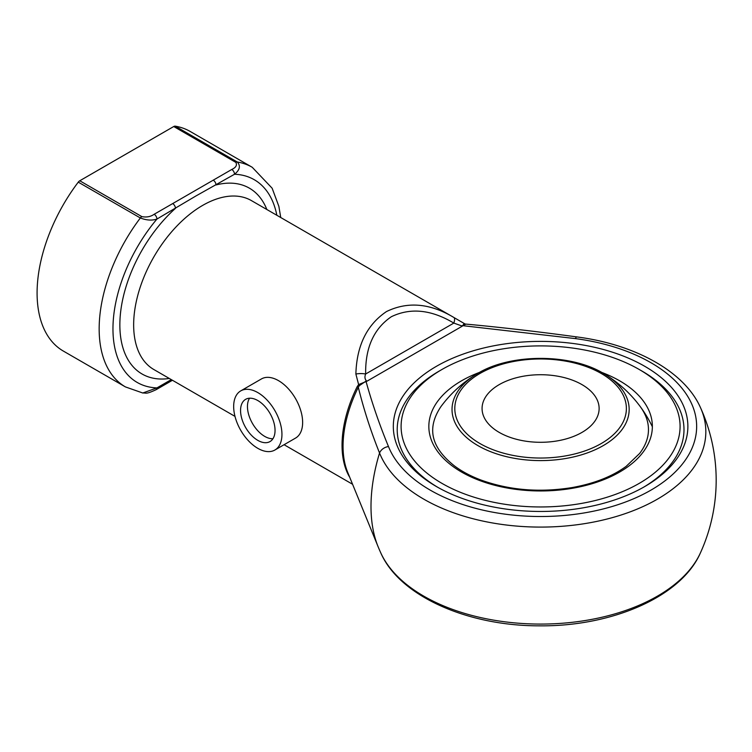 <?xml version="1.0" encoding="UTF-8"?>
<svg xmlns="http://www.w3.org/2000/svg" width="752" height="752" viewBox="0 0 752 752"><rect width="100%" height="100%" fill="white"/><g stroke="black" fill="none" stroke-linecap="round" stroke-linejoin="round"><path stroke-width="1.13" d="M499.215 432.4A58.524 33.793 180 0 1 482.07 408.505A58.524 33.793 180 0 1 540.594 374.722A58.524 33.793 180 0 1 599.128 408.505A58.524 33.793 180 0 1 562.994 439.723A58.524 33.793 180 0 1 499.215 432.4M639.228 369.486A139.487 80.53 0 0 0 441.96 369.486A139.487 80.53 0 0 0 441.969 483.376A139.487 80.53 0 0 0 639.228 483.376A139.487 80.53 0 0 0 639.228 369.486L641.992 371.074A143.388 82.786 180 0 1 683.991 429.618A143.388 82.786 180 0 1 643.355 487.352A143.388 82.786 0 0 0 683.991 429.618A143.388 82.786 0 0 0 641.992 371.074L639.228 369.486M440.606 370.275A143.388 82.786 0 0 0 397.206 429.618A143.388 82.786 0 0 0 437.843 487.352A143.388 82.786 180 0 1 397.206 429.618A143.388 82.786 180 0 1 439.206 371.074L441.96 369.486M349.718 477.276A97.544 56.315 -60 0 1 357.219 386.594L358.619 384.563L355.875 374.035C356.692 345.61 366.901 324.789 386.481 311.563C407.64 301.27 430.097 303.235 453.851 317.466A9.757 3.234 120.2 0 1 453.86 317.476A9.757 3.234 120.2 0 1 453.823 323.087C431.3 309.617 410.479 307.493 391.36 316.714C373.81 328.662 365.237 347.753 365.651 373.998C364.429 376.987 364.833 379.403 366.854 381.264L366.017 381.349C372.08 403.251 379.572 424.983 388.483 446.547A9.757 7.764 158.4 0 0 379.544 453.005C370.905 431.507 363.827 409.596 358.309 387.289A98.07 56.616 120 0 0 347.621 472.143L378.077 546.638A152.054 87.787 -60 0 1 379.544 453.005A165.233 95.391 180 0 0 580.046 524.332A165.233 95.391 180 0 0 700.403 407.452C684.405 371.469 635.036 344.388 576.728 336.905A9.757 1.777 -82.5 0 0 575.449 338.607L462.518 325.635L462.367 326.124L463.993 323.727M234.981 416.382L153.85 369.533A97.544 56.315 120 0 1 138.904 291.372A97.544 56.315 120 0 1 202.626 205.418A97.544 56.315 120 0 1 251.394 200.587L453.851 317.466M644.746 366.299A147.289 85.042 180 0 1 644.746 486.553A147.289 85.042 180 0 1 436.442 486.553A147.289 85.042 180 0 1 436.451 366.299A147.289 85.042 180 0 1 644.746 366.299M141.846 216.614A3.901 2.256 120 0 0 140.351 217.977A126.806 73.217 -60 0 0 125.424 386.913L63.347 351.071A126.806 73.217 -60 0 1 78.274 182.144A3.901 2.256 -60 0 1 79.768 180.771L141.846 216.614C146.555 217.507 150.663 216.726 154.169 214.273A3.901 2.256 60 0 1 156.933 219.058C151.998 220.693 146.471 220.336 140.351 217.977L78.274 182.144M154.169 214.273L231.766 169.473C235.996 167.47 237.35 165.092 235.808 162.366L173.74 126.524A3.901 2.256 -60 0 1 175.225 126.167A126.806 73.217 -60 0 1 190.153 131.44L252.23 167.282A126.806 73.217 -60 0 0 237.303 162.009C240.772 165.882 239.841 169.971 234.521 174.257L196.018 195.915L156.933 219.058A117.049 67.577 120 0 0 112.96 328.868A117.049 67.577 120 0 0 156.933 387.9A3.901 2.256 60 0 1 156.125 389.686L156.125 389.686C145.521 394.565 146.574 392.807 142.777 393.005L156.933 387.9L171.296 379.61M173.74 126.524L79.768 180.771M365.97 381.132L359.315 385.673A3.901 0.978 -136.9 0 0 358.619 384.563L366.854 381.264L462.367 326.124L453.823 323.087L365.651 373.998A9.757 3.234 -0.2 0 0 355.875 374.035M359.315 385.673L358.309 387.289L357.219 386.594M453.437 317.231L465.14 324.027C499.742 327.195 536.937 331.491 576.728 336.905M465.685 324.262L462.518 325.635A3.901 3.158 -166.5 0 1 462.17 325.597M172.697 203.585A3.901 2.256 60 0 1 175.451 208.36A107.301 61.946 -60 0 0 119.925 321.113A107.301 61.946 -60 0 0 169.303 378.463M213.239 180.17A3.901 2.256 60 0 1 216.003 184.954A107.301 61.946 -60 0 1 266.847 209.507M231.766 169.473A3.901 2.256 60 0 1 234.521 174.257A117.049 67.577 120 0 1 276.849 215.279M240.734 390.89L261.423 378.942A34.141 19.712 60 0 1 295.564 398.654A34.141 19.712 60 0 1 295.564 438.078L274.875 450.025A34.141 19.712 60 0 1 248.564 440.879A34.141 19.712 60 0 1 233.665 406.522A34.141 19.712 60 0 1 240.734 390.89A34.141 19.712 60 0 1 274.875 410.601A34.141 19.712 60 0 1 274.875 450.025M257.804 440.362A24.384 14.081 -120 0 0 269.996 441.574A24.384 14.081 -120 0 0 269.996 413.412A24.384 14.081 -120 0 0 245.613 399.34A24.384 14.081 -120 0 0 241.871 418.873A24.384 14.081 -120 0 0 257.804 440.362M249.561 398.203A24.384 14.081 -120 0 0 264.704 436.386A24.384 14.081 -120 0 0 272.948 438.717M479.945 443.53A85.775 49.519 0 0 0 623.455 421.327A85.775 49.519 0 0 0 518.401 360.669A85.775 49.519 0 0 0 479.945 443.53M603.226 373.312A88.567 51.136 180 0 1 604.57 374.101A88.567 51.136 180 0 1 602.54 446.011A88.567 51.136 180 0 1 477.971 445.626A88.567 51.136 180 0 1 476.618 374.101A123.883 123.883 0 0 0 440.869 406.7M601.393 372.287A111.766 64.531 180 0 1 619.629 380.803A111.766 64.531 180 0 1 613.905 475.142A111.766 64.531 180 0 1 451.303 465.234A111.766 64.531 180 0 1 479.795 372.287M388.483 446.547A156.049 90.099 0 0 0 552.306 516.267A156.049 90.099 0 0 0 696.211 433.19A156.049 90.099 0 0 0 575.449 338.607M378.077 546.638A175.583 175.583 0 0 0 380.794 552.917A165.233 95.391 0 0 0 540.594 624.075A165.233 95.391 0 0 0 700.403 552.917A175.583 175.583 0 0 0 700.403 407.452M175.225 126.167L237.303 162.009A3.901 2.256 -60 0 0 235.808 162.366M652.36 426.76A123.883 123.883 0 0 0 604.57 374.101C571.595 353.149 509.593 353.149 476.618 374.101M640.281 406.644C645.799 414.239 648.525 421.938 648.459 429.759C648.459 437.796 645.507 445.701 639.614 453.475L626.2 466.315C612.147 476.542 594.089 483.63 572.028 487.578C539.645 492.767 509.273 490.248 480.904 480.011C470.573 476.091 461.7 471.363 454.311 465.808C433.472 449.179 425.096 430.398 440.907 406.644M352.575 484.269L284.068 444.714M380.794 552.917C399.669 596.195 467.594 625.984 539.391 625.833C612.025 626.623 681.34 596.703 700.403 552.917M280.74 217.525L278.87 206.377L272.139 188.226L252.23 167.282M125.424 386.913L142.777 393.005M156.125 389.686L172.434 380.268"/></g></svg>
